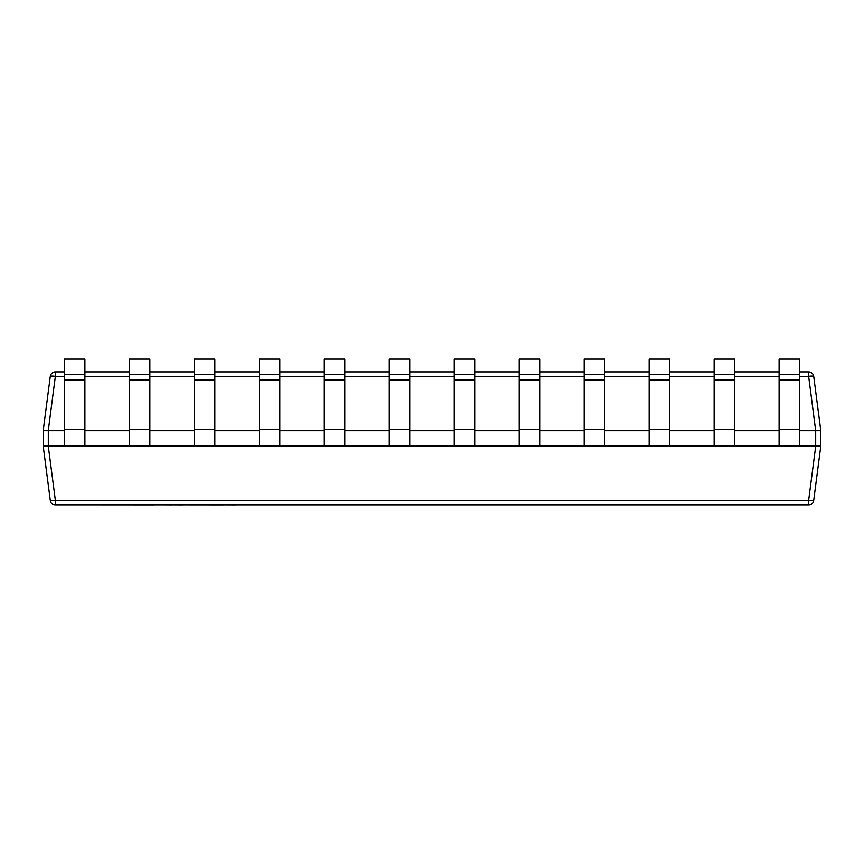 <?xml version="1.0" encoding="UTF-8"?>
<svg xmlns="http://www.w3.org/2000/svg" width="864" height="864" viewBox="0 0 864 864"><rect width="100%" height="100%" fill="white"/><g stroke="black" fill="none" stroke-linecap="round" stroke-linejoin="round"><path stroke-width="1.3" d="M64.433 430.693L48.319 430.693L48.319 446.04L815.681 446.04L815.681 430.693L799.567 430.693M779.101 430.693L734.594 430.693M714.139 430.693L669.632 430.693M649.166 430.693L604.66 430.693M584.194 430.693L539.687 430.693M519.221 430.693L474.714 430.693M454.259 430.693L409.741 430.693M389.286 430.693L344.779 430.693M324.313 430.693L279.806 430.693M259.34 430.693L214.834 430.693M194.368 430.693L149.861 430.693M129.406 430.693L84.899 430.693M64.433 376.315L55.361 376.315L55.361 371.866L64.433 371.866M84.899 371.866L129.406 371.866M149.861 371.866L194.368 371.866M214.834 371.866L259.34 371.866M279.806 371.866L324.313 371.866M344.779 371.866L389.286 371.866M409.741 371.866L454.259 371.866M474.714 371.866L519.221 371.866M539.687 371.866L584.194 371.866M604.66 371.866L649.166 371.866M669.632 371.866L714.139 371.866M734.594 371.866L779.101 371.866M799.567 371.866L808.639 371.866L808.639 376.315L799.567 376.315M815.681 430.693L808.639 376.315A5.119 0.659 172.6 0 1 813.704 376.315A5.119 5.119 0 0 0 808.639 371.866A5.119 5.119 0 0 1 813.704 376.315L820.8 430.693L820.8 446.04L813.704 500.418A5.119 5.119 0 0 1 808.639 504.878L55.361 504.878A5.119 5.119 0 0 1 50.296 500.418L43.2 446.04L43.2 430.693L50.296 376.315L43.2 430.693L48.319 430.693M820.8 430.693L815.724 430.693M48.319 446.04L43.2 446.04M820.8 446.04L815.681 446.04M55.361 371.866A5.119 5.119 0 0 0 50.296 376.315A5.119 5.119 0 0 1 55.361 371.866A5.119 5.119 0 0 0 50.296 376.315A5.119 0.659 -172.6 0 1 55.361 376.315L48.276 430.693M819.148 430.564L820.746 430.65M48.276 446.04L55.361 500.418L808.639 500.418L808.639 504.878A5.119 5.119 0 0 0 813.704 500.418A5.119 0.659 -172.6 0 1 808.639 500.418L815.724 446.04M55.361 500.418A5.119 0.659 172.6 0 1 50.296 500.418A5.119 5.119 0 0 0 55.361 504.878L55.361 500.418M64.433 374.425L84.899 374.425L84.899 359.078L64.433 359.078L64.433 379.955L84.899 379.955L84.899 374.425M64.433 446.04L64.433 379.955M84.899 446.04L84.899 379.955M129.406 374.425L149.861 374.425L149.861 359.078L129.406 359.078L129.406 379.955L149.861 379.955L149.861 374.425M129.406 446.04L129.406 379.955M149.861 446.04L149.861 379.955M194.368 374.425L214.834 374.425L214.834 359.078L194.368 359.078L194.368 379.955L214.834 379.955L214.834 374.425M194.368 446.04L194.368 379.955M214.834 446.04L214.834 379.955M259.34 374.425L279.806 374.425L279.806 359.078L259.34 359.078L259.34 379.955L279.806 379.955L279.806 374.425M259.34 446.04L259.34 379.955M279.806 446.04L279.806 379.955M324.313 374.425L344.779 374.425L344.779 359.078L324.313 359.078L324.313 379.955L344.779 379.955L344.779 374.425M324.313 446.04L324.313 379.955M344.779 446.04L344.779 379.955M389.286 374.425L409.741 374.425L409.741 359.078L389.286 359.078L389.286 379.955L409.741 379.955L409.741 374.425M389.286 446.04L389.286 379.955M409.741 446.04L409.741 379.955M454.259 374.425L474.714 374.425L474.714 359.078L454.259 359.078L454.259 379.955L474.714 379.955L474.714 374.425M454.259 446.04L454.259 379.955M474.714 446.04L474.714 379.955M519.221 374.425L539.687 374.425L539.687 359.078L519.221 359.078L519.221 379.955L539.687 379.955L539.687 374.425M519.221 446.04L519.221 379.955M539.687 446.04L539.687 379.955M584.194 374.425L604.66 374.425L604.66 359.078L584.194 359.078L584.194 379.955L604.66 379.955L604.66 374.425M584.194 446.04L584.194 379.955M604.66 446.04L604.66 379.955M649.166 374.425L669.632 374.425L669.632 359.078L649.166 359.078L649.166 379.955L669.632 379.955L669.632 374.425M649.166 446.04L649.166 379.955M669.632 446.04L669.632 379.955M714.139 374.425L734.594 374.425L734.594 359.078L714.139 359.078L714.139 379.955L734.594 379.955L734.594 374.425M714.139 446.04L714.139 379.955M734.594 446.04L734.594 379.955M779.101 374.425L799.567 374.425L799.567 359.078L779.101 359.078L779.101 379.955L799.567 379.955L799.567 374.425M779.101 446.04L779.101 379.955M799.567 446.04L799.567 379.955M172.292 504.922L165.013 504.878M182.833 504.922L172.703 504.878M223.312 504.922L183.978 504.878M236.239 504.922L224.068 504.878M153.943 504.922L92.588 504.878M779.101 376.315L734.594 376.315M714.139 376.315L669.632 376.315M649.166 376.315L604.66 376.315M584.194 376.315L539.687 376.315M519.221 376.315L474.714 376.315M454.259 376.315L409.741 376.315M389.286 376.315L344.779 376.315M324.313 376.315L279.806 376.315M259.34 376.315L214.834 376.315M194.368 376.315L149.861 376.315M129.406 376.315L84.899 376.315M64.433 429.451L84.899 429.451M129.406 429.451L149.861 429.451M194.368 429.451L214.834 429.451M259.34 429.451L279.806 429.451M324.313 429.451L344.779 429.451M389.286 429.451L409.741 429.451M454.259 429.451L474.714 429.451M519.221 429.451L539.687 429.451M584.194 429.451L604.66 429.451M649.166 429.451L669.632 429.451M714.139 429.451L734.594 429.451M779.101 429.451L799.567 429.451"/></g></svg>
